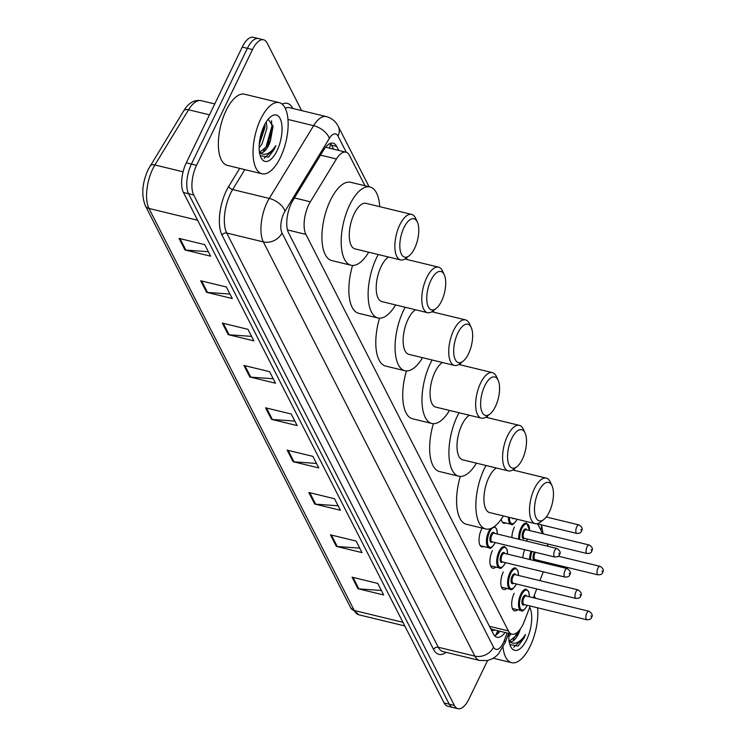 <?xml version="1.0" encoding="UTF-8"?>
<svg xmlns="http://www.w3.org/2000/svg" width="746" height="746" viewBox="0 0 746 746"><rect width="100%" height="100%" fill="white"/><g stroke="black" fill="none" stroke-linecap="round" stroke-linejoin="round"><path stroke-width="1.12" d="M483.762 546.557A11.712 5.045 -76.4 0 1 481.879 546.855A11.712 5.045 -76.4 0 1 481.496 529.306A11.712 5.045 -76.4 0 1 482.14 528.093M364.971 185.763L349.473 155.42A21.96 9.456 103.6 0 0 345.911 152.165A21.96 9.456 103.6 0 0 336.446 158.991L310.355 201.793A21.96 9.456 103.6 0 0 308.741 204.758A21.96 9.456 103.6 0 0 305.897 234.393L508.38 630.902A21.96 9.456 103.6 0 0 511.952 634.156A21.96 9.456 103.6 0 0 524.457 621.045L530.21 606.022M511.952 634.156L492.686 629.484A21.96 9.456 -76.4 0 1 491.819 629.167L491.922 629.372A7.32 3.152 103.6 0 0 494.738 629.978M490.374 628.085L491.819 629.167M542.659 533.716L537.661 523.934M546.296 563.51A21.96 9.456 103.6 0 0 546.604 562.391M547.928 546.305A21.96 9.456 103.6 0 0 547.461 543.918M533.371 597.751L536.747 588.92M539.918 580.649L543.293 571.818M505.76 522.974A11.712 5.045 -76.4 0 1 503.876 523.272A11.712 5.045 -76.4 0 1 501.237 519.179M511.905 537.568A11.712 5.045 -76.4 0 1 514.386 527.058M522.843 557.822A11.712 5.045 -76.4 0 1 524.69 549.709M495.792 567.081A11.712 5.045 -76.4 0 1 492.77 568.182A11.712 5.045 -76.4 0 1 492.388 550.641M506.683 588.408A11.712 5.045 -76.4 0 1 503.662 589.508A11.712 5.045 -76.4 0 1 503.28 571.968M517.575 609.734A11.712 5.045 -76.4 0 1 514.553 610.834A11.712 5.045 -76.4 0 1 514.171 593.294M338.74 150.422L336.688 146.412A21.96 9.456 103.6 0 0 333.126 143.148A21.96 9.456 103.6 0 0 323.661 149.983L293.001 200.273A21.96 9.456 103.6 0 0 291.397 203.238A21.96 9.456 103.6 0 0 288.553 232.873L493.395 634.007A21.96 9.456 103.6 0 0 496.967 637.261A21.96 9.456 103.6 0 0 505.061 632.487M487.576 660.536L469.02 698.909A21.96 9.456 -76.4 0 1 457.951 708.7A21.96 9.456 -76.4 0 1 454.379 705.446L193.699 194.967A21.96 9.456 -76.4 0 1 196.543 165.332L252.502 49.581A21.96 9.456 -76.4 0 1 263.571 39.79A21.96 9.456 -76.4 0 1 267.143 43.054L301.636 110.604M457.951 708.7L447.675 706.21A21.96 9.456 -76.4 0 1 444.112 702.946L183.423 192.477A21.96 9.456 -76.4 0 1 186.276 162.842L242.226 47.091L247.364 48.341A21.96 9.456 -76.4 0 1 258.442 38.55A21.96 9.456 -76.4 0 0 247.364 48.341L191.405 164.092L247.364 48.341L252.502 49.581M183.423 192.477L188.561 193.727A21.96 9.456 -76.4 0 1 191.405 164.092A21.96 9.456 -76.4 0 0 188.561 193.727L449.241 704.196L188.561 193.727L193.699 194.967M452.813 707.45A21.96 9.456 -76.4 0 1 449.241 704.196A21.96 9.456 -76.4 0 0 452.813 707.45M499.923 631.237A21.96 9.456 -76.4 0 1 494.607 635.788M330.347 143.381A21.96 9.456 -76.4 0 1 331.55 145.162L333.602 149.181M381.355 590.478L358.882 588.874A5.856 4.728 152.9 0 1 357.959 588.725L383.64 594.963L377.746 583.409L352.056 577.18L357.959 588.725M359.721 548.123L337.257 546.529A5.856 4.728 152.9 0 1 336.334 546.38L362.015 552.609L356.122 541.064L330.431 534.835L336.334 546.38M338.097 505.779L315.633 504.175A5.856 4.728 152.9 0 1 314.709 504.035L340.39 510.264L334.497 498.72L308.807 492.481L314.709 504.035M316.472 463.434L294.008 461.83A5.856 4.728 152.9 0 1 293.085 461.69L318.766 467.919L312.872 456.365L287.182 450.136L293.085 461.69M208.348 251.7L185.885 250.096A5.856 4.728 152.9 0 1 184.952 249.957L210.642 256.186L204.74 244.632L179.059 238.403L184.952 249.957M229.973 294.045L207.509 292.441A5.856 4.728 152.9 0 1 206.577 292.301L232.267 298.531L226.364 286.977L200.683 280.748L206.577 292.301M251.598 336.39L229.134 334.786A5.856 4.728 152.9 0 1 228.201 334.646L253.892 340.875L247.989 329.331L222.308 323.102L228.201 334.646M273.223 378.735L250.759 377.14A5.856 4.728 152.9 0 1 249.826 376.991L275.516 383.22L269.614 371.676L243.933 365.447L249.826 376.991M294.847 421.089L272.383 419.485A5.856 4.728 152.9 0 1 271.46 419.336L297.141 425.574L291.238 414.021L265.557 407.792L271.46 419.336M242.226 47.091A21.96 9.456 -76.4 0 1 253.304 37.3L263.571 39.79M280.431 157.443A36.601 15.759 -76.4 0 1 261.977 173.771A36.601 15.759 -76.4 0 1 260.774 118.95A36.601 15.759 -76.4 0 1 279.228 102.631A36.601 15.759 -76.4 0 1 280.431 157.443M261.977 173.771L227.297 165.36A36.601 15.759 -76.4 0 1 226.094 110.539A36.601 15.759 -76.4 0 1 244.557 94.22L279.228 102.631M259.235 144.603L264.914 127.445L264.849 124.34M259.142 147.792L262.107 143.764L266.947 127.939L266.275 121.887M270.462 140.658A16.552 7.124 -76.4 0 1 268.625 145.349A16.552 7.124 -76.4 0 1 260.279 152.725A16.552 7.124 -76.4 0 1 259.487 152.408L268.159 145.358L270.462 140.658L273.027 126.484L268.187 119.229M264.187 125.645A23.872 10.276 -76.4 0 1 270.779 116.656A23.872 10.276 -76.4 0 1 281.587 123.211A23.872 10.276 -76.4 0 1 277.008 150.748A23.872 10.276 -76.4 0 1 260.895 157.434A23.872 10.276 -76.4 0 1 264.187 125.645M260.214 155.653L268.467 157.164L274.388 149.06L275.871 145.601L273.679 148.603C268.476 154.683 263.655 155.886 259.198 152.231M259.3 144.5L264.774 124.489M267.46 146.477L272.933 125.375M259.515 141.749L263.58 126.96M263.515 150.841L266.005 147.027L271.908 126.288L271.507 120.703M264.093 158.339L274.164 149.004L275.871 145.601M414.608 248.343A19.769 8.514 -76.4 0 1 409.153 255.794A19.769 8.514 -76.4 0 1 400.201 250.358A19.769 8.514 -76.4 0 1 403.996 227.558A19.769 8.514 -76.4 0 1 417.34 222.028A19.769 8.514 -76.4 0 1 414.608 248.343M409.153 255.794L405.917 258.312A23.424 10.09 -76.4 0 1 400.574 259.934A23.424 10.09 -76.4 0 1 399.8 224.854A23.424 10.09 -76.4 0 1 411.615 214.41A23.424 10.09 -76.4 0 1 415.625 218.298L417.34 222.028M411.615 214.41L366.025 203.35A23.424 10.09 103.6 0 0 354.21 213.794A23.424 10.09 103.6 0 0 354.984 248.875L400.574 259.934M368.683 252.204A40.265 17.335 -76.4 0 1 351.012 265.24A40.265 17.335 -76.4 0 1 349.688 204.936A40.265 17.335 -76.4 0 1 369.997 186.985A40.265 17.335 -76.4 0 1 379.723 206.67M351.012 265.24L331.746 260.568A40.265 17.335 -76.4 0 1 330.422 200.264A40.265 17.335 -76.4 0 1 350.732 182.313L369.997 186.985M441.548 301.086A19.769 8.514 -76.4 0 1 436.084 308.527A19.769 8.514 -76.4 0 1 427.141 303.1A19.769 8.514 -76.4 0 1 430.927 280.3A19.769 8.514 -76.4 0 1 444.28 274.77A19.769 8.514 -76.4 0 1 441.548 301.086M436.084 308.527L432.848 311.054A23.424 10.09 -76.4 0 1 427.505 312.677A23.424 10.09 -76.4 0 1 426.731 277.596A23.424 10.09 -76.4 0 1 438.545 267.152A23.424 10.09 -76.4 0 1 442.555 271.04L444.28 274.77M388.591 257.034A23.424 10.09 103.6 0 0 381.141 266.536A23.424 10.09 103.6 0 0 381.915 301.617L427.505 312.677M395.613 304.946A40.265 17.335 -76.4 0 1 377.942 317.983A40.265 17.335 -76.4 0 1 376.627 257.678A40.265 17.335 -76.4 0 1 378.25 254.526M377.942 317.983L358.677 313.311A40.265 17.335 -76.4 0 1 352.578 265.455M406.542 257.827A40.265 17.335 -76.4 0 1 406.654 259.412M468.479 353.828A19.769 8.514 -76.4 0 1 463.024 361.269A19.769 8.514 -76.4 0 1 454.072 355.842A19.769 8.514 -76.4 0 1 457.858 333.042A19.769 8.514 -76.4 0 1 471.211 327.503A19.769 8.514 -76.4 0 1 468.479 353.828M463.024 361.269L459.778 363.796A23.424 10.09 -76.4 0 1 454.435 365.419A23.424 10.09 -76.4 0 1 453.671 330.338A23.424 10.09 -76.4 0 1 465.485 319.885A23.424 10.09 -76.4 0 1 469.486 323.783L471.211 327.503M415.522 309.776A23.424 10.09 103.6 0 0 408.081 319.279A23.424 10.09 103.6 0 0 408.845 354.359L454.435 365.419M422.544 357.688A40.265 17.335 -76.4 0 1 404.882 370.725A40.265 17.335 -76.4 0 1 403.558 310.42A40.265 17.335 -76.4 0 1 405.181 307.268M404.882 370.725L385.617 366.053A40.265 17.335 -76.4 0 1 379.518 318.197M433.473 310.569A40.265 17.335 -76.4 0 1 433.594 312.154M495.409 406.57A19.769 8.514 -76.4 0 1 489.954 414.011A19.769 8.514 -76.4 0 1 481.002 408.584A19.769 8.514 -76.4 0 1 484.797 385.785A19.769 8.514 -76.4 0 1 498.142 380.246A19.769 8.514 -76.4 0 1 495.409 406.57M489.954 414.011L486.718 416.538A23.424 10.09 -76.4 0 1 481.366 418.161A23.424 10.09 -76.4 0 1 480.601 383.08A23.424 10.09 -76.4 0 1 492.416 372.627A23.424 10.09 -76.4 0 1 496.416 376.525L498.142 380.246M442.453 362.509A23.424 10.09 103.6 0 0 435.011 372.021A23.424 10.09 103.6 0 0 435.776 407.102L481.366 418.161M449.484 410.431A40.265 17.335 -76.4 0 1 431.813 423.467A40.265 17.335 -76.4 0 1 430.489 363.162A40.265 17.335 -76.4 0 1 432.12 360.01M431.813 423.467L412.547 418.795A40.265 17.335 -76.4 0 1 406.449 370.93M460.403 363.311A40.265 17.335 -76.4 0 1 460.524 364.897M522.34 459.312A19.769 8.514 -76.4 0 1 516.885 466.754A19.769 8.514 -76.4 0 1 507.942 461.326A19.769 8.514 -76.4 0 1 511.728 438.517A19.769 8.514 -76.4 0 1 525.072 432.988A19.769 8.514 -76.4 0 1 522.34 459.312M516.885 466.754L513.649 469.281A23.424 10.09 -76.4 0 1 508.306 470.903A23.424 10.09 -76.4 0 1 507.532 435.813A23.424 10.09 -76.4 0 1 519.347 425.369A23.424 10.09 -76.4 0 1 523.356 429.258L525.072 432.988M469.393 415.252A23.424 10.09 103.6 0 0 461.942 424.763A23.424 10.09 103.6 0 0 462.716 459.844L508.306 470.903M476.414 463.163A40.265 17.335 -76.4 0 1 458.743 476.209A40.265 17.335 -76.4 0 1 457.419 415.904A40.265 17.335 -76.4 0 1 459.051 412.743M458.743 476.209L439.478 471.537A40.265 17.335 -76.4 0 1 433.379 423.672M487.334 416.054A40.265 17.335 -76.4 0 1 487.455 417.639M549.28 512.054A19.769 8.514 -76.4 0 1 543.815 519.496A19.769 8.514 -76.4 0 1 534.873 514.069A19.769 8.514 -76.4 0 1 538.659 491.26A19.769 8.514 -76.4 0 1 552.012 485.73A19.769 8.514 -76.4 0 1 549.28 512.054M543.815 519.496L540.58 522.023A23.424 10.09 -76.4 0 1 535.236 523.645A23.424 10.09 -76.4 0 1 534.472 488.555A23.424 10.09 -76.4 0 1 546.277 478.111A23.424 10.09 -76.4 0 1 550.287 482L552.012 485.73M496.323 467.994A23.424 10.09 103.6 0 0 488.872 477.505A23.424 10.09 103.6 0 0 489.646 512.586L535.236 523.645M503.345 515.906A40.265 17.335 -76.4 0 1 485.674 528.951A40.265 17.335 -76.4 0 1 484.359 468.647A40.265 17.335 -76.4 0 1 485.982 465.485M485.674 528.951L466.418 524.279A40.265 17.335 -76.4 0 1 460.31 476.414M514.274 468.796A40.265 17.335 -76.4 0 1 514.395 470.381M537.624 607.822A36.601 15.759 -76.4 0 1 530.098 646.362A36.601 15.759 -76.4 0 1 511.644 662.681A36.601 15.759 -76.4 0 1 503.018 647.314M509.154 641.318L517.827 634.277L520.13 629.568A16.552 7.124 -76.4 0 1 518.293 634.259A16.552 7.124 -76.4 0 1 509.947 641.635A16.552 7.124 -76.4 0 1 509.154 641.327M508.809 636.711L511.001 633.923M529.707 607.328A23.872 10.276 -76.4 0 1 526.685 639.667A23.872 10.276 -76.4 0 1 510.562 646.344A23.872 10.276 -76.4 0 1 508.912 633.419M509.882 644.572L518.134 646.073L524.065 637.979L525.538 634.51L523.356 637.522C518.153 643.593 513.323 644.805 508.865 641.15M534.145 595.737A36.601 15.759 -76.4 0 1 535.442 598.245M517.127 635.396L519.552 630.006M513.183 639.751L517.565 632.123M513.761 647.258L523.832 637.923L525.538 634.51M294.428 197.932L310.355 201.793M330.487 143.54A21.96 17.727 152.9 0 1 329.452 148.174M491.922 629.372A21.96 17.727 152.9 0 1 491.474 630.239M287.48 229.917L305.897 234.393M320.519 155.131L336.446 158.991M489.469 626.314L508.38 630.902M346.275 152.268L338.013 136.08A14.64 6.304 103.6 0 0 329.322 138.467L284.972 211.221A14.64 6.304 103.6 0 0 283.9 213.197A14.64 6.304 103.6 0 0 282.007 232.957L493.535 647.183A14.64 6.304 103.6 0 0 503.298 642.828A14.64 6.304 103.6 0 0 504.249 640.618L507.168 633M493.535 647.183A14.64 11.815 -27.1 0 1 474.866 656.126L263.329 241.9A29.28 12.607 -76.4 0 1 267.124 202.38A29.28 12.607 -76.4 0 1 269.269 198.427L232.668 189.549A29.28 12.607 103.6 0 0 230.523 193.503A29.28 12.607 103.6 0 0 226.728 233.022L438.266 647.248A29.28 12.607 103.6 0 0 443.021 651.594L479.622 660.471A29.28 12.607 -76.4 0 1 474.866 656.126L438.266 647.248A3.665 2.956 152.9 0 0 433.594 649.486L222.066 235.251A3.665 2.956 152.9 0 1 226.728 233.022L263.329 241.9A14.64 11.815 -27.1 0 0 282.007 232.957M479.622 660.471L487.539 660.546L492.36 658.755L495.53 656.685L498.431 653.962L505.079 642.735A14.64 3.777 -159.1 0 0 504.249 640.618M222.066 235.251A32.945 14.183 -76.4 0 1 226.327 190.799A32.945 14.183 -76.4 0 1 228.742 186.351L239.708 168.372M282.156 104.123A32.945 14.183 -76.4 0 1 292.637 108.235L292.749 108.44M446.127 652.34A32.945 14.183 -76.4 0 1 433.594 649.486M196.543 165.332L186.276 162.842M454.379 705.446L444.112 702.946M284.972 211.221A14.64 7.88 -148.6 0 0 269.269 198.427L313.618 125.673L288.003 119.463M329.322 138.467A14.64 7.88 -148.6 0 0 313.618 125.673A29.28 12.607 -76.4 0 1 326.244 116.572L289.644 107.694A29.28 12.607 103.6 0 0 285.28 108.273M244.828 169.612L232.668 189.549A3.665 1.968 31.4 0 1 228.742 186.351M540.813 530.108A14.64 11.815 -27.1 0 0 541.223 524.802M338.013 136.08A14.64 11.815 -27.1 0 0 338.208 126.307C335.625 121.29 331.634 118.036 326.244 116.572M498.16 630.808L496.715 634.594M331.55 145.162L336.688 146.412M209.477 114.837L188.551 109.765L154.898 164.969A29.28 12.607 103.6 0 0 152.753 168.922A29.28 12.607 103.6 0 0 148.958 208.432A7.32 5.912 152.9 0 1 145.349 205.737C141.199 195.191 142.122 183.143 148.128 169.584L183.73 110.79C188.551 102.873 194.37 99.498 201.168 100.654A29.28 12.607 103.6 0 0 188.551 109.765A7.32 3.935 -148.6 0 0 183.73 110.79M150.077 165.994A7.32 3.935 -148.6 0 1 154.898 164.969L183.068 171.804M197.606 220.238L148.958 208.432L354.275 610.498A29.28 12.607 103.6 0 0 359.031 614.844L350.676 607.803A7.32 5.912 -27.1 0 0 354.275 610.498L402.924 622.304M272.383 419.485L266.536 408.025M250.759 377.14L244.912 365.68M229.134 334.786L223.287 323.335M207.509 292.441L201.653 280.99M185.885 250.096L180.028 238.636M294.008 461.83L288.161 450.379M315.633 504.175L309.786 492.724M337.257 546.529L331.41 535.068M358.882 588.874L353.035 577.413M480.349 545.727L489.115 547.853A10.985 4.728 -76.4 0 1 488.761 531.413A10.985 4.728 -76.4 0 1 490.448 528.644M497.256 534.005A10.248 4.411 103.6 0 0 494.812 527.394A10.248 4.411 103.6 0 0 489.6 531.945A10.248 4.411 103.6 0 0 488.266 545.783A10.248 4.411 103.6 0 0 495.102 542.724A10.248 4.411 103.6 0 0 495.185 542.547M492.416 541.876A5.129 2.21 -76.4 0 1 490.001 540.636A5.129 2.21 -76.4 0 1 490.971 534.64A5.129 2.21 -76.4 0 1 494.486 533.334M556.954 548.487L494.029 533.222A4.392 1.893 103.6 0 0 491.81 535.18A4.392 1.893 103.6 0 0 491.959 541.764L554.884 557.029A4.392 1.893 -76.4 0 1 554.735 550.445A4.392 1.893 -76.4 0 1 556.954 548.487C560.19 550.809 561.011 552.889 559.407 554.735C559.286 556.152 557.775 556.917 554.884 557.029M559.323 553.924L558.931 553.15L559.323 553.924M490.598 565.822L499.382 567.948A10.985 4.728 -76.4 0 1 499.018 551.508A10.985 4.728 -76.4 0 1 504.557 546.604L506.972 549.131L507.606 554.129M507.522 554.11A10.248 4.411 103.6 0 0 505.07 547.489A10.248 4.411 103.6 0 0 499.857 552.049A10.248 4.411 103.6 0 0 498.533 565.878A10.248 4.411 103.6 0 0 505.359 562.82A10.248 4.411 103.6 0 0 505.452 562.643M502.683 561.971A5.129 2.21 -76.4 0 1 500.268 560.731A5.129 2.21 -76.4 0 1 501.237 554.744A5.129 2.21 -76.4 0 1 504.753 553.429M567.212 568.583L504.287 553.318A4.392 1.893 103.6 0 0 502.077 555.276A4.392 1.893 103.6 0 0 502.217 561.859L565.142 577.124A4.392 1.893 -76.4 0 1 565.002 570.541A4.392 1.893 -76.4 0 1 567.212 568.583C570.457 570.904 571.277 572.984 569.674 574.83C569.552 576.257 568.042 577.012 565.142 577.124M569.59 574.019L569.198 573.245L569.59 574.019M501.489 587.149L510.273 589.275A10.985 4.728 -76.4 0 1 509.91 572.835A10.985 4.728 -76.4 0 1 515.449 567.939L517.864 570.457L518.498 575.455M518.414 575.436A10.248 4.411 103.6 0 0 515.962 568.816A10.248 4.411 103.6 0 0 510.749 573.376A10.248 4.411 103.6 0 0 509.425 587.205A10.248 4.411 103.6 0 0 516.251 584.155A10.248 4.411 103.6 0 0 516.344 583.969M513.574 583.297A5.129 2.21 -76.4 0 1 511.159 582.067A5.129 2.21 -76.4 0 1 512.129 576.071A5.129 2.21 -76.4 0 1 515.645 574.765M578.103 589.909L515.178 574.653A4.392 1.893 103.6 0 0 512.968 576.611A4.392 1.893 103.6 0 0 513.108 583.185L576.033 598.451A4.392 1.893 -76.4 0 1 575.893 591.867A4.392 1.893 -76.4 0 1 578.103 589.909C581.348 592.231 582.16 594.31 580.565 596.157C580.444 597.583 578.933 598.348 576.033 598.451M580.481 595.345L580.09 594.571L580.481 595.345M512.381 608.475L521.165 610.601A10.985 4.728 -76.4 0 1 520.801 594.161A10.985 4.728 -76.4 0 1 526.34 589.265L528.755 591.783L529.39 596.781M529.306 596.763A10.248 4.411 103.6 0 0 526.853 590.142A10.248 4.411 103.6 0 0 521.64 594.702A10.248 4.411 103.6 0 0 520.316 608.531A10.248 4.411 103.6 0 0 527.142 605.482A10.248 4.411 103.6 0 0 527.236 605.295M524.466 604.624A5.129 2.21 -76.4 0 1 522.051 603.393A5.129 2.21 -76.4 0 1 523.021 597.397A5.129 2.21 -76.4 0 1 526.536 596.091M588.995 611.244L526.07 595.979A4.392 1.893 103.6 0 0 523.851 597.938A4.392 1.893 103.6 0 0 524 604.512L586.925 619.777A4.392 1.893 -76.4 0 1 586.785 613.203A4.392 1.893 -76.4 0 1 588.995 611.244C592.24 613.557 593.051 615.637 591.457 617.483C591.336 618.91 589.825 619.674 586.925 619.777M591.373 616.672L590.972 615.907L591.373 616.672M517.146 519.253L517.118 519.309C514.031 524.065 512.026 525.725 511.113 524.279A10.985 4.728 -76.4 0 1 508.446 517.146M509.425 517.388A10.248 4.411 103.6 0 0 511.933 523.72A10.248 4.411 103.6 0 0 517.062 519.235M578.952 524.914C582.085 526.807 582.906 528.886 581.404 531.161C581.283 532.579 579.782 533.343 576.882 533.446A4.392 1.893 -76.4 0 1 576.742 526.872A4.392 1.893 -76.4 0 1 578.952 524.914L546.268 516.987M580.929 529.576L581.32 530.341L580.929 529.576M514.115 518.517A5.129 2.21 -76.4 0 1 512.371 518.097M518.74 539.218A10.985 4.728 -76.4 0 1 521.016 527.926A10.985 4.728 -76.4 0 1 526.555 523.03L529.604 530.546M529.52 530.527A10.248 4.411 103.6 0 0 527.068 523.906A10.248 4.411 103.6 0 0 521.855 528.466A10.248 4.411 103.6 0 0 519.775 539.47M526.331 541.064A10.248 4.411 103.6 0 0 527.357 539.246A10.248 4.411 103.6 0 0 527.45 539.06M524.68 538.388A5.129 2.21 -76.4 0 1 522.265 537.157A5.129 2.21 -76.4 0 1 523.235 531.161A5.129 2.21 -76.4 0 1 526.751 529.856M526.284 529.744A4.392 1.893 103.6 0 0 524.074 531.702A4.392 1.893 103.6 0 0 524.214 538.276L587.139 553.541A4.392 1.893 -76.4 0 1 586.999 546.967A4.392 1.893 -76.4 0 1 589.219 545.009L526.284 529.744M591.196 549.671L591.587 550.436L591.196 549.671M529.585 559.453A10.985 4.728 -76.4 0 1 531.068 551.247M532.029 551.481A10.248 4.411 103.6 0 0 530.583 559.705M537.801 561.449A10.248 4.411 103.6 0 0 538.248 560.572A10.248 4.411 103.6 0 0 538.342 560.395M535.572 559.724A5.129 2.21 -76.4 0 1 533.157 558.484A5.129 2.21 -76.4 0 1 534.127 552.488A5.129 2.21 -76.4 0 1 534.35 552.049M535.376 552.292A4.392 1.893 103.6 0 0 534.966 553.028A4.392 1.893 103.6 0 0 535.106 559.612L598.031 574.868A4.392 1.893 -76.4 0 1 597.891 568.293A4.392 1.893 -76.4 0 1 600.101 566.335L558.297 556.19M602.087 570.998L602.479 571.762L602.087 570.998M495.475 635.396L497.918 630.752M326.589 147.475L345.911 152.165M543.097 533.819L541.503 524.867M369.084 186.761L338.208 126.307M505.079 642.735L508.669 633.363M350.676 607.803L145.349 205.737M359.031 614.844L404.78 625.941M201.168 100.654L214.745 103.946M438.545 267.152L404.938 258.993M465.485 319.885L431.869 311.735M492.416 372.627L458.809 364.477M519.347 425.369L485.739 417.219M546.277 478.111L512.67 469.961M511.644 662.681L493.293 658.233M494.365 526.527L496.715 529.035L497.34 534.033M495.269 542.566L495.12 542.892C492.034 547.648 490.029 549.298 489.115 547.853M505.536 562.661L505.378 562.988C502.291 567.743 500.296 569.394 499.382 567.948M516.428 583.987L516.269 584.314C513.183 589.07 511.178 590.72 510.273 589.275M527.31 605.314L527.161 605.64C524.074 610.396 522.069 612.046 521.165 610.601M576.882 533.446L536.84 523.739M511.113 524.279L502.347 522.153M526.443 541.092L527.534 539.088M587.139 553.541C590.039 553.439 591.55 552.674 591.671 551.257C593.163 548.981 592.343 546.902 589.219 545.009M537.894 561.477L538.425 560.414M598.031 574.868C600.931 574.765 602.442 574 602.563 572.583C604.055 570.308 603.234 568.228 600.101 566.335"/></g></svg>
